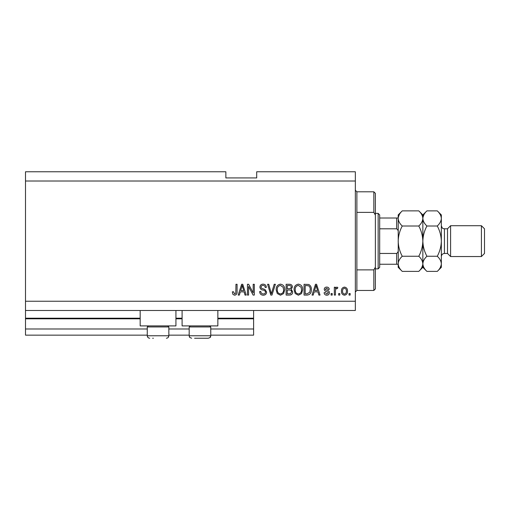 <?xml version="1.0" encoding="UTF-8"?>
<svg xmlns="http://www.w3.org/2000/svg" width="510" height="510" viewBox="0 0 510 510"><rect width="100%" height="100%" fill="white"/><g stroke="black" fill="none" stroke-linecap="round" stroke-linejoin="round"><path stroke-width="0.76" d="M25.5 181.018L355.336 181.018L355.336 171.768L256.696 171.768L256.696 177.933L225.866 177.933L225.866 171.768L25.5 171.768L25.5 335.147L147.262 335.147M168.842 335.147L189.184 335.147M210.764 335.147L253.61 335.147L253.61 328.982L210.764 328.982M25.5 328.982L147.262 328.982M168.842 328.982L189.184 328.982M217.853 318.807L253.61 318.807L253.61 328.982M253.61 318.807L253.61 318.195L217.853 318.195M25.5 318.195L140.173 318.195M175.931 318.195L182.095 318.195M253.61 310.488L253.61 318.195M175.931 310.488L175.931 325.903L140.173 325.903L140.173 310.488M182.095 310.488L182.095 325.903L217.853 325.903L217.853 310.488M25.5 310.488L355.336 310.488L355.336 181.018M248.568 286.486L248.568 295.073L247.446 295.073L247.446 284.287L248.638 284.287L253.19 292.887L253.19 284.287L254.311 284.287L254.311 295.073L253.113 295.073L248.568 286.486M266.641 292.071C266.443 294.111 265.308 295.156 263.243 295.213C260.973 295.073 259.775 293.856 259.641 291.573L260.757 291.433C260.903 293.014 261.764 293.856 263.345 293.951C264.639 293.964 265.366 293.346 265.525 292.102C265.187 290.853 264.288 290.171 262.828 290.062C261.069 289.782 260.1 288.794 259.915 287.098C260.081 285.205 261.126 284.217 263.052 284.147C265.098 284.242 266.207 285.32 266.367 287.366L265.245 287.506C265.143 286.161 264.422 285.46 263.083 285.409C261.866 285.383 261.184 285.957 261.037 287.124L261.394 288.22L264.977 289.495L266.641 292.071M275.374 284.287L271.977 295.073L270.816 295.073L267.591 284.287L268.744 284.287L271.339 293.811L274.208 284.287L275.374 284.287M280.443 295.213L277.262 293.524L276.171 289.82C276.044 286.614 277.472 284.72 280.449 284.147C283.375 284.707 284.797 286.55 284.72 289.693L283.617 293.562L280.443 295.213M298.382 295.213L295.201 293.524L294.104 289.82C293.977 286.614 295.405 284.72 298.388 284.147C301.314 284.707 302.736 286.55 302.653 289.693L301.557 293.562L298.382 295.213M339.787 293.53L339.787 295.073L338.666 295.073L338.666 293.53L339.787 293.53M347.495 291.07C347.642 293.409 346.634 294.786 344.479 295.213C342.357 294.799 341.349 293.441 341.464 291.153C341.343 288.851 342.35 287.493 344.479 287.085C346.583 287.487 347.584 288.813 347.495 291.07M234.645 295.213L232.955 294.455L232.318 291.854L233.433 291.714L234.696 293.951L235.811 293.142L235.958 284.287L237.08 284.287L237.08 291.605C237.297 293.645 236.481 294.85 234.645 295.213M25.5 301.238L355.336 301.238M314.154 291.854L313.21 295.073L312.043 295.073L315.486 284.287L316.582 284.287L320.031 295.073L318.865 295.073L317.921 291.854L314.154 291.854M329.415 292.683C329.294 294.308 328.408 295.156 326.763 295.213C325.189 295.131 324.296 294.289 324.092 292.689L325.214 292.549L326.84 294.091L328.293 292.874L328.038 292.166L326.98 291.733C325.425 291.541 324.507 290.738 324.233 289.323C324.379 287.85 325.208 287.104 326.719 287.085C328.217 287.111 329.071 287.863 329.275 289.329L328.153 289.47L326.757 288.207L325.354 289.17L325.705 289.82L326.967 290.266C328.472 290.458 329.288 291.261 329.415 292.683M332.22 293.53L332.22 295.073L331.098 295.073L331.098 293.53L332.22 293.53M335.44 291.006L335.44 295.073L334.324 295.073L334.324 287.226L335.44 287.226L335.44 288.481L336.766 287.085L337.824 287.506L337.403 288.628L336.645 288.488L335.644 289.406L335.44 291.006M350.153 293.53L350.153 295.073L349.031 295.073L349.031 293.53L350.153 293.53M311.342 289.623C311.534 292.816 310.163 294.633 307.237 295.073L304.056 295.073L304.056 284.287L308.811 284.484C310.673 285.613 311.521 287.321 311.342 289.623M292.708 291.905C292.612 294.002 291.529 295.054 289.444 295.073L286.123 295.073L286.123 284.287L289.463 284.287C291.28 284.293 292.262 285.198 292.428 286.996L291.223 289.259L292.708 291.905M240.306 291.854L239.368 295.073L238.202 295.073L241.644 284.287L242.741 284.287L246.183 295.073L245.023 295.073L244.08 291.854L240.306 291.854M315.537 287.449L314.517 290.592L317.551 290.592L316.034 285.409L315.537 287.449M344.454 288.207C343.077 288.609 342.459 289.591 342.586 291.146C342.452 292.734 343.096 293.715 344.505 294.091C345.882 293.683 346.5 292.702 346.373 291.146C346.5 289.565 345.863 288.583 344.454 288.207M305.178 285.549L305.178 293.811L307.103 293.811L309.793 292.243L310.22 289.603C310.373 287.978 309.831 286.697 308.595 285.759L305.178 285.549M298.395 285.409C296.112 285.874 295.054 287.347 295.226 289.839C295.156 292.16 296.202 293.53 298.369 293.951C300.6 293.499 301.659 292.071 301.531 289.654L301.066 287.219L298.395 285.409M287.238 285.549L287.238 288.768L290.324 288.666L291.306 287.175C291.159 285.919 290.413 285.377 289.074 285.549L287.238 285.549M287.238 290.031L287.238 293.811L290.553 293.677L291.586 291.918C291.465 290.566 290.706 289.935 289.31 290.031L287.238 290.031M280.462 285.409C278.173 285.874 277.121 287.347 277.293 289.839C277.223 292.16 278.269 293.53 280.436 293.951C282.667 293.499 283.719 292.071 283.598 289.654L283.126 287.219L280.462 285.409M241.689 287.449L240.675 290.592L243.71 290.592L242.193 285.409L241.689 287.449M152.656 338.232L153.382 338.232M167.79 325.903L168.842 326.948L147.262 326.948L147.262 335.765L168.842 335.765L168.223 337.397M209.718 325.903L210.764 326.948L189.184 326.948L189.184 335.765L210.764 335.765C210.267 336.6 211.612 337.135 208.297 338.232L194.578 338.232M195.304 338.232L204.65 338.232M208.297 338.232L205.371 338.232M356.879 212.377L373.836 212.377L373.836 191.805L356.879 191.805L356.879 290.451L355.336 291.994M373.836 269.879L375.373 267.151L375.373 288.909L373.836 290.451L373.836 269.879L356.879 269.879M373.836 191.805L375.373 193.347L375.373 215.105L373.836 212.377M375.373 267.151L375.373 215.105M378.152 213.384L379.689 214.927L379.689 267.329L378.152 268.872L378.152 213.384L375.373 213.384M398.189 232.547C398.393 230.877 397.876 229.627 396.646 228.799L396.646 218.006L397.621 218.006M379.689 228.799L396.646 228.799M379.689 253.457L396.646 253.457C397.876 252.622 398.393 251.373 398.189 249.709M398.189 264.25L396.646 264.25L398.189 264.25M379.689 264.25L396.646 264.25L396.646 253.457M379.689 218.006L396.646 218.006M447.506 253.457L444.427 253.457L444.427 228.799L447.506 228.799L447.506 253.457L450.591 256.543L450.591 225.713L481.414 225.713L481.414 256.543L450.591 256.543M481.414 225.713L484.5 228.799L484.5 253.457L481.414 256.543M418.793 210.872L422.847 214.927L422.847 218.439C422.694 221.091 421.343 223.616 418.793 226C421.336 230.743 422.688 235.786 422.847 241.128C422.682 246.483 421.33 251.526 418.793 256.256C421.33 258.608 422.682 261.133 422.847 263.823C422.694 266.475 421.343 268.999 418.793 271.384L402.243 271.384C399.706 269.031 398.355 266.507 398.189 263.823C398.342 261.165 399.693 258.64 402.243 256.256C399.7 251.513 398.348 246.47 398.189 241.128C398.355 235.773 399.706 230.73 402.243 226C399.706 223.648 398.355 221.123 398.189 218.439C398.342 215.781 399.693 213.256 402.243 210.872L418.793 210.872C421.33 213.225 422.682 215.749 422.847 218.439L422.764 217.394M418.793 256.256L402.243 256.256M421.732 267.686L422.764 264.862M402.243 210.872L398.189 214.927L398.272 264.862M399.304 214.57L398.272 217.394M418.793 226L402.243 226M437.293 271.384L441.341 267.329L441.341 263.823C441.175 261.133 439.824 258.608 437.293 256.256C439.83 251.506 441.182 246.464 441.341 241.128C441.182 235.779 439.83 230.737 437.293 226C439.837 223.616 441.188 221.091 441.341 218.439C441.175 215.749 439.824 213.225 437.293 210.872L441.341 214.927L441.341 263.823C441.188 266.475 439.837 268.999 437.293 271.384L426.902 271.384C424.365 269.031 423.019 266.507 422.847 263.823C423 261.165 424.352 258.64 426.902 256.256C424.365 251.519 423.013 246.477 422.847 241.128C423.007 235.792 424.358 230.749 426.902 226C424.365 223.648 423.019 221.123 422.847 218.439L422.847 267.329L418.793 271.384M398.189 263.823L398.189 267.329L402.243 271.384M422.847 263.823L422.93 264.862M422.847 218.439C423 215.781 424.352 213.256 426.902 210.872L437.293 210.872M423.969 214.57L422.93 217.394M440.226 267.686L441.258 264.862M441.341 218.439L441.258 217.394M437.293 256.256L426.902 256.256M437.293 226L426.902 226M25.5 318.807L140.173 318.807M175.931 318.807L182.095 318.807M149.207 338.175L149.73 338.232C148.231 338.085 147.409 337.263 147.262 335.765L147.645 337.084L148.659 337.983M148.308 325.903L147.262 326.948M168.842 326.948L168.842 335.765C168.695 337.263 167.873 338.085 166.375 338.232M190.236 325.903L189.184 326.948M189.465 336.9L189.184 335.765C189.733 336.606 188.247 337.065 191.652 338.232M210.764 326.948L210.764 335.765L210.107 337.435M189.573 337.084L189.841 337.435M356.879 191.805L355.336 190.268M373.836 290.451L356.879 290.451M378.152 268.872L375.373 268.872M444.427 228.799C443.477 228.206 442.769 229.895 441.341 225.713M422.847 267.329L426.902 271.384M422.847 214.927L426.902 210.872M444.427 253.457C442.553 253.642 441.526 254.668 441.341 256.543M447.506 228.799L450.591 225.713"/></g></svg>
